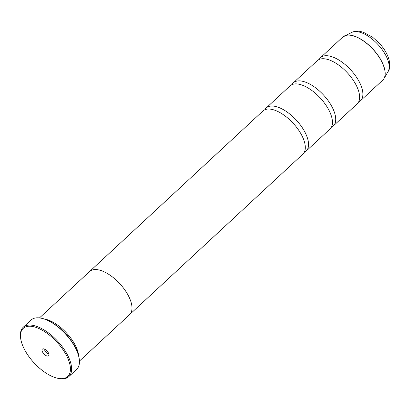 <?xml version="1.0" encoding="UTF-8"?>
<svg xmlns="http://www.w3.org/2000/svg" width="410" height="410" viewBox="0 0 410 410"><rect width="100%" height="100%" fill="white"/><g stroke="black" fill="none" stroke-linecap="round" stroke-linejoin="round"><path stroke-width="0.61" d="M319.139 59.46A29.397 13.868 47.2 0 1 320.512 57.672A29.397 13.868 47.2 0 1 328.758 55.924A29.397 13.868 47.2 0 1 355.69 76.014A29.397 13.868 47.2 0 1 360.457 100.804A29.397 13.868 47.2 0 1 358.571 102.039M291.971 84.619A29.397 13.868 47.2 0 1 293.345 82.83A29.397 13.868 47.2 0 1 301.591 81.083A29.397 13.868 47.2 0 1 328.528 101.173A29.397 13.868 47.2 0 1 333.289 125.962A29.397 13.868 47.2 0 1 331.403 127.197M264.809 109.777A29.397 13.868 47.2 0 1 266.177 107.989A29.397 13.868 47.2 0 1 274.428 106.241A29.397 13.868 47.2 0 1 301.36 126.331A29.397 13.868 47.2 0 1 306.127 151.121A29.397 13.868 47.2 0 1 304.235 152.351M58.527 378.435A32.754 15.452 -132.8 0 0 66.748 356.044A32.754 15.452 -132.8 0 0 32.395 326.478A32.754 15.452 -132.8 0 0 20.592 337.773A32.754 15.452 -132.8 0 0 58.199 378.374A32.754 15.452 -132.8 0 0 58.527 378.435M20.592 337.773L20.5 336.892A33.594 15.852 47.2 0 1 23.18 327.303A33.594 15.852 47.2 0 1 32.605 325.304A33.594 15.852 47.2 0 1 63.386 348.269A33.594 15.852 47.2 0 1 68.834 376.6A33.594 15.852 47.2 0 1 59.409 378.599A33.594 15.852 47.2 0 1 59.066 378.538L58.199 378.374M43.655 348.859A4.536 2.137 -132.8 0 0 42.517 351.959A4.536 2.137 -132.8 0 0 47.273 356.054A4.536 2.137 -132.8 0 0 48.908 354.486A4.536 2.137 -132.8 0 0 43.701 348.864A4.536 2.137 -132.8 0 0 43.655 348.859M44.982 349.356A2.603 1.23 -132.8 0 0 44.941 349.387A2.603 1.23 -132.8 0 0 45.366 351.585A2.603 1.23 -132.8 0 0 47.75 353.364A2.603 1.23 -132.8 0 0 48.482 353.21A2.603 1.23 -132.8 0 0 48.518 353.174M40.769 318.119L41.292 318.216A33.092 15.611 47.2 0 1 79.279 359.237L79.335 359.765A33.594 15.852 -132.8 0 0 40.769 318.119A33.594 15.852 -132.8 0 0 40.431 318.063A33.594 15.852 -132.8 0 0 31.001 320.056L23.18 327.303M68.834 376.6L76.655 369.354A33.594 15.852 -132.8 0 0 79.335 359.765M71.089 340.515A28.572 13.479 -132.8 0 0 59.332 327.815M78.7 356.018A29.412 13.878 -132.8 0 0 44.598 319.062A29.412 13.878 -132.8 0 0 44.459 319.041M293.345 82.83L317.253 60.69A29.397 13.868 47.2 0 1 325.499 58.943A29.397 13.868 47.2 0 1 328.348 59.64A29.397 13.868 47.2 0 1 359.093 92.839A29.397 13.868 47.2 0 1 357.197 103.827L333.289 125.962M79.432 361.082L129.56 314.66A29.412 13.878 -132.8 0 0 124.794 289.86A29.412 13.878 -132.8 0 0 97.841 269.754A29.412 13.878 -132.8 0 0 89.59 271.502L39.462 317.924M266.177 107.989L290.085 85.849A29.397 13.868 47.2 0 1 298.331 84.101A29.397 13.868 47.2 0 1 301.181 84.798A29.397 13.868 47.2 0 1 331.926 117.998A29.397 13.868 47.2 0 1 330.029 128.981L306.127 151.121M89.944 271.194L262.918 111.007A29.397 13.868 47.2 0 1 271.164 109.26A29.397 13.868 47.2 0 1 274.013 109.957A29.397 13.868 47.2 0 1 304.763 143.157A29.397 13.868 47.2 0 1 302.867 154.139L129.893 314.332M343.559 36.439A29.376 13.858 47.2 0 1 344.502 35.89A29.376 13.858 47.2 0 1 351.083 35.27A29.376 13.858 47.2 0 1 376.78 53.684A29.376 13.858 47.2 0 1 384.016 78.551L382.689 80.216A29.397 13.868 -132.8 0 0 377.928 55.427A29.397 13.868 -132.8 0 0 350.991 35.332A29.397 13.868 -132.8 0 0 342.745 37.079L320.512 57.672M342.745 37.079L351.841 32.354A26.963 12.72 -132.8 0 1 357.879 31.785A26.963 12.72 -132.8 0 1 381.464 48.682A26.963 12.72 -132.8 0 1 388.101 71.509L384.016 78.551A29.376 13.858 47.2 0 1 383.391 79.453M388.101 71.509C389.7 69.756 390.048 65.959 389.136 60.111C387.563 54.248 384.267 48.605 379.25 43.178L372.628 37.228L363.132 32.144L360.134 31.401C357.223 30.863 354.46 31.18 351.841 32.354M382.689 80.216L360.457 100.804"/></g></svg>
